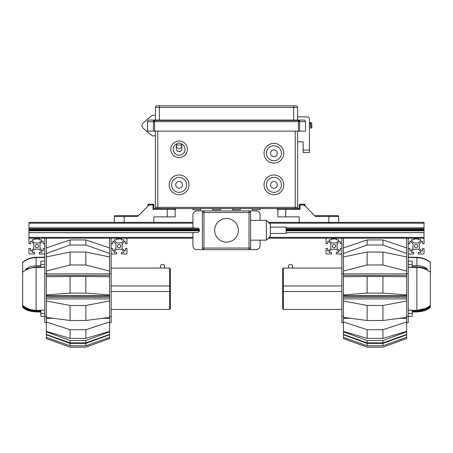 <?xml version="1.0" encoding="UTF-8"?>
<svg xmlns="http://www.w3.org/2000/svg" width="453" height="453" viewBox="0 0 453 453"><rect width="100%" height="100%" fill="white"/><g stroke="black" fill="none" stroke-linecap="round" stroke-linejoin="round"><path stroke-width="0.68" d="M160.526 268.08L160.526 265.849A1.976 1.399 0 0 1 162.502 264.45A1.976 1.399 0 0 1 164.479 265.849L164.479 268.08M192.921 238.187L111.144 238.187L111.144 316.324L109.564 316.324M111.144 238.187L44.773 238.187L44.773 322.706L46.353 322.706M109.564 322.729L111.144 322.729L111.144 316.324M109.564 238.187L109.564 275.413L46.353 275.413L46.353 276.749L70.056 276.494L70.056 293.131L85.86 293.131L85.86 276.494L70.056 276.494M109.564 273.872L46.353 273.872L46.353 275.413M46.353 273.872L46.353 238.187M53.76 341.228L46.353 338.589L46.353 276.749M85.86 252.055L70.056 252.055L70.056 264.982L85.86 264.982L85.86 252.055L109.564 256.953M109.564 275.413L109.564 297.304L46.353 297.304M46.353 298.906L109.564 298.906L109.564 297.304M109.564 298.906L109.564 317.383L85.86 320.503L85.86 305.464L70.056 305.464L70.056 320.503L85.86 320.503M102.389 318.329L109.564 318.329L109.564 317.383M109.564 318.329L109.564 338.589L102.152 341.228M46.353 256.953L70.056 252.055M70.056 264.982L46.353 271.053M109.564 271.053L85.86 264.982M85.86 239.937L70.056 239.937L70.056 245.033L85.86 245.033L85.86 239.937L109.564 247.921M46.353 247.921L70.056 239.937M70.056 245.033L46.353 253.482M109.564 253.482L85.86 245.033M109.564 296.115L46.353 296.115M109.564 295.701L46.353 295.701M85.86 276.494L109.564 276.749M70.056 293.131L46.353 294.886M109.564 294.886L85.86 293.131M46.353 300.99L70.056 305.464M85.86 305.464L109.564 300.99M70.056 320.503L46.353 317.383M46.353 318.329L53.522 318.329M85.86 329.727L70.056 329.727L70.056 338.374L85.86 338.374L85.86 329.727L109.564 321.947M46.353 321.947L70.056 329.727M70.056 338.374L46.353 331.37M109.564 331.37L85.86 338.374M85.86 340.497L70.056 340.497L70.056 342.864L85.86 342.864L85.86 340.497L109.564 331.851M46.353 331.851L70.056 340.497M70.056 342.864L46.353 334.427M109.564 334.427L85.86 342.864M85.86 343.414L70.056 343.414L70.056 345.781L85.86 345.781L85.86 343.414L109.564 334.761M46.353 334.761L70.056 343.414M70.056 345.781L46.353 337.343M109.564 337.343L85.86 345.781M109.564 338.533L85.86 347.157L70.056 347.157L46.353 338.533M46.353 322.729L44.773 322.706M111.144 285.962L169.609 285.962L169.609 268.08L111.144 268.08M111.144 309.427L169.609 309.427L170.402 308.635L169.609 309.427L169.609 291.545L111.144 291.545M170.402 268.872L169.609 268.08L170.402 268.872L170.402 286.285L169.609 285.962L169.609 291.545L170.402 291.217L170.402 286.285L170.402 308.635M120.702 246.087A1.659 1.659 0 0 1 119.043 247.746A1.659 1.659 0 0 1 117.384 246.087A1.659 1.659 0 0 1 119.043 244.427A1.659 1.659 0 0 1 120.702 246.087M111.144 248.459L112.723 248.459L112.723 250.826L113.465 250.826L115.883 248.408L115.934 246.8A0.396 0.396 0 0 1 115.934 246.404L115.934 245.769A0.396 0.396 0 0 1 115.883 245.571L115.883 243.765L113.465 241.347L112.723 241.347L112.723 243.714L111.144 243.714M111.144 238.974A0.793 0.793 0 0 1 111.931 238.187L116.676 238.187L116.676 239.767L114.303 239.767L114.303 240.509L116.721 242.927L118.329 242.978A0.396 0.396 0 0 1 118.726 242.978L119.366 242.978A0.396 0.396 0 0 1 119.558 242.927L121.364 242.927L123.782 240.509L123.782 239.767L121.415 239.767L121.415 238.187L126.155 238.187A0.793 0.793 0 0 1 126.948 238.974L126.948 243.714L125.368 243.714L125.368 241.347L124.62 241.347L122.202 243.765L122.151 245.373A0.396 0.396 0 0 1 122.151 245.769L122.151 246.404A0.396 0.396 0 0 1 122.202 246.602L122.202 248.408L124.62 250.826L125.368 250.826L125.368 248.459L126.948 248.459L126.948 253.199A0.793 0.793 0 0 1 126.155 253.986L121.415 253.986L121.415 252.406L123.782 252.406L123.782 251.664L121.364 249.246L119.756 249.195A0.396 0.396 0 0 1 119.366 249.195L118.726 249.195A0.396 0.396 0 0 1 118.527 249.246L116.721 249.246L114.303 251.664L114.303 252.406L116.676 252.406L116.676 253.986L111.931 253.986A0.793 0.793 0 0 1 111.144 253.199M38.533 246.087A1.659 1.659 0 0 1 36.874 247.746A1.659 1.659 0 0 1 35.215 246.087A1.659 1.659 0 0 1 36.874 244.427A1.659 1.659 0 0 1 38.533 246.087M44.773 253.199A0.793 0.793 0 0 1 43.981 253.986L39.241 253.986L39.241 252.406L41.614 252.406L41.614 251.664L39.196 249.246L37.588 249.195A0.396 0.396 0 0 1 37.191 249.195L36.551 249.195A0.396 0.396 0 0 1 36.353 249.246L34.547 249.246L32.129 251.664L32.129 252.406L34.502 252.406L34.502 253.986L29.762 253.986A0.793 0.793 0 0 1 28.969 253.199L28.969 248.459L30.549 248.459L30.549 250.826L31.291 250.826L33.709 248.408L33.765 246.8A0.396 0.396 0 0 1 33.765 246.404L33.765 245.769A0.396 0.396 0 0 1 33.709 245.571L33.709 243.765L31.291 241.347L30.549 241.347L30.549 243.714L28.969 243.714L28.969 238.974A0.793 0.793 0 0 1 29.762 238.187L34.502 238.187L34.502 239.767L32.129 239.767L32.129 240.509L34.547 242.927L36.161 242.978A0.396 0.396 0 0 1 36.551 242.978L37.191 242.978A0.396 0.396 0 0 1 37.389 242.927L39.196 242.927L41.614 240.509L41.614 239.767L39.241 239.767L39.241 238.187L43.981 238.187A0.793 0.793 0 0 1 44.773 238.974M44.773 243.714L43.194 243.714L43.194 241.347L42.452 241.347L40.034 243.765L39.977 245.373A0.396 0.396 0 0 1 39.977 245.769L39.977 246.404A0.396 0.396 0 0 1 40.034 246.602L40.034 248.408L42.452 250.826L43.194 250.826L43.194 248.459L44.773 248.459M40.821 311.726L36.098 311.641C30.442 311.268 25.957 309.569 22.65 306.551L22.65 306.296C25.929 309.088 30.408 310.696 36.098 311.126L40.821 311.211M44.773 313.414L40.821 313.397L40.821 316.336L44.773 316.409M22.65 275.35L22.65 272.236C26.574 269.139 31.053 267.542 36.098 267.44L36.098 310.322C31.053 310.192 26.574 308.544 22.65 305.379L22.65 300.35M40.821 266.766L36.098 266.857L25.549 269.269L29.553 266.84L36.098 265.656L36.098 257.638A21.727 21.461 180 0 0 22.65 262.542L22.65 262.264A21.727 21.727 0 0 1 36.098 257.298L36.098 257.638L44.773 257.485M40.821 312.026L36.098 311.936C32.35 311.664 29.434 311.109 27.35 310.265L28.08 310.277C29.881 311.075 32.554 311.607 36.098 311.868L40.821 311.947M22.65 306.551L22.65 307.344A21.727 21.727 0 0 0 27.276 310.265M40.821 310.656L36.098 310.577C31.857 310.237 28.811 309.461 26.942 308.267C28.964 309.325 32.016 310.022 36.098 310.356L40.821 310.441M36.098 265.656L40.821 265.588M44.773 261.098L40.821 261.166L40.821 264.416L44.773 264.405M44.773 267.157L40.821 267.225L40.821 264.416M40.821 313.397L40.821 310.152L44.773 310.22M22.65 262.542L22.65 306.296M22.65 296.896L22.65 298.844M22.65 289.807L22.65 292.485M22.65 275.905L22.65 287.848M292.474 268.08L292.474 265.849A1.976 1.399 180 0 0 290.498 264.45A1.976 1.399 180 0 0 288.521 265.849L288.521 268.08M367.14 252.055L382.944 252.055L382.944 264.982L367.14 264.982L367.14 252.055L343.436 256.953L343.436 238.187L341.856 238.187L341.856 316.324L343.436 316.324M343.436 256.953L343.436 273.872L406.647 273.872L406.647 238.187L408.227 238.187L408.227 322.706L406.647 322.706M343.436 322.729L341.856 322.729L341.856 316.324M343.436 273.872L343.436 275.413L406.647 275.413L406.647 276.749L382.944 276.494L382.944 293.131L367.14 293.131L367.14 276.494L382.944 276.494M406.647 273.872L406.647 275.413M343.436 275.413L343.436 295.701L406.647 295.701L406.647 276.749M406.647 295.701L406.647 298.906L343.436 298.906L343.436 317.383L367.14 320.503L367.14 305.464L382.944 305.464L382.944 320.503L367.14 320.503M399.24 341.228L406.647 338.589L406.647 298.906M350.611 318.329L343.436 318.329L343.436 338.589L350.849 341.228M343.436 318.329L343.436 317.383M343.436 298.906L343.436 297.304L406.647 297.304M343.436 295.701L343.436 297.304M406.647 256.953L382.944 252.055M343.436 271.053L367.14 264.982M382.944 264.982L406.647 271.053M367.14 239.937L382.944 239.937L382.944 245.033L367.14 245.033L367.14 239.937L343.436 247.921M406.647 247.921L382.944 239.937M343.436 253.482L367.14 245.033M382.944 245.033L406.647 253.482M343.436 296.115L406.647 296.115M367.14 276.494L343.436 276.749M343.436 294.886L367.14 293.131M382.944 293.131L406.647 294.886M367.14 305.464L343.436 300.99M406.647 300.99L382.944 305.464M382.944 320.503L406.647 317.383M406.647 318.329L399.478 318.329M367.14 329.727L382.944 329.727L382.944 338.374L367.14 338.374L367.14 329.727L343.436 321.947M406.647 321.947L382.944 329.727M343.436 331.37L367.14 338.374M382.944 338.374L406.647 331.37M367.14 340.497L382.944 340.497L382.944 342.864L367.14 342.864L367.14 340.497L343.436 331.851M406.647 331.851L382.944 340.497M343.436 334.427L367.14 342.864M382.944 342.864L406.647 334.427M367.14 343.414L382.944 343.414L382.944 345.781L367.14 345.781L367.14 343.414L343.436 334.761M406.647 334.761L382.944 343.414M343.436 337.343L367.14 345.781M382.944 345.781L406.647 337.343M343.436 338.533L367.14 347.157L382.944 347.157L406.647 338.533M406.647 322.729L408.227 322.706M341.856 285.962L283.391 285.962L283.391 268.08L341.856 268.08M341.856 309.427L283.391 309.427L282.598 308.635L282.598 291.217L282.598 308.635L283.391 309.427L283.391 291.545L341.856 291.545M282.598 268.872L283.391 268.08L282.598 268.872L282.598 291.217L282.598 286.285L283.391 285.962L283.391 291.545L282.598 291.217M335.616 246.087A1.659 1.659 0 0 1 333.957 247.746A1.659 1.659 0 0 1 332.298 246.087A1.659 1.659 0 0 1 333.957 244.427A1.659 1.659 0 0 1 335.616 246.087M341.856 253.199A0.793 0.793 0 0 1 341.069 253.986L336.324 253.986L336.324 252.406L338.697 252.406L338.697 251.664L336.279 249.246L334.671 249.195A0.396 0.396 0 0 1 334.274 249.195L333.635 249.195A0.396 0.396 0 0 1 333.442 249.246L331.636 249.246L329.218 251.664L329.218 252.406L331.585 252.406L331.585 253.986L326.845 253.986A0.793 0.793 0 0 1 326.052 253.199L326.052 248.459L327.632 248.459L327.632 250.826L328.38 250.826L330.798 248.408L330.849 246.8A0.396 0.396 0 0 1 330.849 246.404L330.849 245.769A0.396 0.396 0 0 1 330.798 245.571L330.798 243.765L328.38 241.347L327.632 241.347L327.632 243.714L326.052 243.714L326.052 238.974A0.793 0.793 0 0 1 326.845 238.187L331.585 238.187L331.585 239.767L329.218 239.767L329.218 240.509L331.636 242.927L333.244 242.978A0.396 0.396 0 0 1 333.635 242.978L334.274 242.978A0.396 0.396 0 0 1 334.473 242.927L336.279 242.927L338.697 240.509L338.697 239.767L336.324 239.767L336.324 238.187L341.069 238.187A0.793 0.793 0 0 1 341.856 238.974M341.856 243.714L340.277 243.714L340.277 241.347L339.535 241.347L337.117 243.765L337.066 245.373A0.396 0.396 0 0 1 337.066 245.769L337.066 246.404A0.396 0.396 0 0 1 337.117 246.602L337.117 248.408L339.535 250.826L340.277 250.826L340.277 248.459L341.856 248.459M417.785 246.087A1.659 1.659 0 0 1 416.126 247.746A1.659 1.659 0 0 1 414.467 246.087A1.659 1.659 0 0 1 416.126 244.427A1.659 1.659 0 0 1 417.785 246.087M408.227 248.459L409.806 248.459L409.806 250.826L410.548 250.826L412.966 248.408L413.023 246.8A0.396 0.396 0 0 1 413.023 246.404L413.023 245.769A0.396 0.396 0 0 1 412.966 245.571L412.966 243.765L410.548 241.347L409.806 241.347L409.806 243.714L408.227 243.714M408.227 238.974A0.793 0.793 0 0 1 409.019 238.187L413.759 238.187L413.759 239.767L411.386 239.767L411.386 240.509L413.804 242.927L415.412 242.978A0.396 0.396 0 0 1 415.809 242.978L416.449 242.978A0.396 0.396 0 0 1 416.647 242.927L418.453 242.927L420.871 240.509L420.871 239.767L418.498 239.767L418.498 238.187L423.238 238.187A0.793 0.793 0 0 1 424.031 238.974L424.031 243.714L422.451 243.714L422.451 241.347L421.709 241.347L419.291 243.765L419.235 245.373A0.396 0.396 0 0 1 419.235 245.769L419.235 246.404A0.396 0.396 0 0 1 419.291 246.602L419.291 248.408L421.709 250.826L422.451 250.826L422.451 248.459L424.031 248.459L424.031 253.199A0.793 0.793 0 0 1 423.238 253.986L418.498 253.986L418.498 252.406L420.871 252.406L420.871 251.664L418.453 249.246L416.839 249.195A0.396 0.396 0 0 1 416.449 249.195L415.809 249.195A0.396 0.396 0 0 1 415.611 249.246L413.804 249.246L411.386 251.664L411.386 252.406L413.759 252.406L413.759 253.986L409.019 253.986A0.793 0.793 0 0 1 408.227 253.199M408.227 257.485L416.902 257.638L416.902 257.298L408.227 257.151M408.227 264.405L412.179 264.416L412.179 261.166L408.227 261.098M412.179 310.401L416.902 310.322L416.902 267.44C421.947 267.542 426.426 269.139 430.35 272.236L430.35 262.264A21.727 21.727 0 0 0 416.902 257.298M412.179 312.026L416.902 311.936C420.667 311.658 423.583 311.103 425.65 310.265L425.724 310.265A21.727 21.727 0 0 0 430.35 307.344L430.35 306.551C427.071 309.558 422.592 311.256 416.902 311.641L412.179 311.947M425.724 310.265L424.92 310.277C423.113 311.081 420.441 311.607 416.902 311.868M430.35 262.542A21.727 21.461 -0 0 0 416.902 257.638L416.902 265.656L412.179 265.588M416.902 265.656C420.718 265.305 427.315 268.17 427.451 269.269C424.869 268.074 421.352 267.27 416.902 266.857L412.179 266.766M412.179 311.726L416.902 311.641M412.179 264.416L412.179 267.225L408.227 267.157M408.227 310.22L412.179 310.152L412.179 313.397L408.227 313.414M408.227 316.409L412.179 316.336L412.179 313.397M412.179 310.656L416.902 310.577L416.902 311.126L412.179 311.211M416.902 311.126C422.558 310.707 427.043 309.099 430.35 306.296L430.35 306.551M430.35 306.296L430.35 305.379C426.426 308.544 421.947 310.192 416.902 310.322L412.179 310.441M430.35 305.379L430.35 272.236M416.902 310.577C421.109 310.243 424.161 309.473 426.058 308.267C424.065 309.314 421.013 310.011 416.902 310.356L426.058 308.267M430.35 296.953L430.35 299.835M430.35 300.549L430.35 301.432M430.35 277.049L430.35 287.966M430.35 275.549L430.35 274.484M430.35 278.986L430.35 279.416M408.227 238.187L424.031 238.187L424.031 222.383L328.821 222.383L328.821 216.46L315.39 216.46L304.325 204.999L299.982 204.999L299.982 209.348L285.758 209.348L285.758 216.851L299.19 216.851L299.19 222.383L268.374 222.383M44.773 238.187L28.969 238.187L28.969 222.383L124.179 222.383L114.303 222.383L114.303 216.46A0.793 0.793 0 0 1 115.096 215.668L138.403 215.668M192.921 222.383L124.179 222.383L124.179 216.46L114.303 216.46M424.031 227.916L286.154 227.916M193.737 227.916L28.969 227.916M424.031 227.961L286.154 227.961M193.827 227.961L28.969 227.961M424.031 228.312L286.154 228.312M198.171 228.312L28.969 228.312M424.031 229.32L286.154 229.32M199.212 229.32L28.969 229.32M424.031 230.283L286.154 230.283M199.439 230.283L28.969 230.283M424.031 232.61L286.154 232.61M193.827 232.61L28.969 232.61M424.031 232.655L286.154 232.655M193.737 232.655L28.969 232.655M406.647 238.187L343.436 238.187M341.856 238.187L268.374 238.187M179.094 143.018A2.763 2.763 0 0 0 176.33 145.787A2.763 2.65 0 0 0 179.094 148.437A2.763 2.65 0 0 0 181.857 145.787L181.857 148.76C181.681 150.504 180.758 151.461 179.094 151.647C177.423 151.461 176.506 150.504 176.33 148.76L176.33 145.787A2.763 0.787 180 0 1 179.094 144.994A2.763 0.787 0 0 1 181.857 145.787A2.763 2.763 0 0 0 179.094 143.018M177.361 143.629A5.929 5.929 0 0 0 179.094 155.226A5.929 5.929 0 0 0 180.826 143.629M170.798 149.297A8.296 8.296 0 0 1 179.094 141.002A8.296 8.296 0 0 1 187.389 149.297A8.296 8.296 0 0 1 179.094 157.593A8.296 8.296 0 0 1 170.798 149.297M277.264 184.852A3.358 3.358 0 0 0 273.906 181.494A3.358 3.358 0 0 0 270.549 184.852A3.358 3.358 0 0 0 273.906 188.21A3.358 3.358 0 0 0 277.264 184.852M277.264 153.25A3.358 3.358 0 0 0 273.906 149.892A3.358 3.358 0 0 0 270.549 153.25A3.358 3.358 0 0 0 273.906 156.608A3.358 3.358 0 0 0 277.264 153.25M182.451 184.852A3.358 3.358 0 0 0 179.094 181.494A3.358 3.358 0 0 0 175.736 184.852A3.358 3.358 0 0 0 179.094 188.21A3.358 3.358 0 0 0 182.451 184.852M169.218 184.852A9.875 9.875 0 0 1 179.094 174.977A9.875 9.875 0 0 1 188.969 184.852A9.875 9.875 0 0 1 179.094 194.728A9.875 9.875 0 0 1 169.218 184.852A9.875 9.875 0 0 0 179.094 194.728A9.875 9.875 0 0 0 188.969 184.852A9.875 9.875 0 0 1 179.094 194.728A9.875 9.875 0 0 1 169.218 184.852M264.031 153.25A9.875 9.875 0 0 1 273.906 143.375A9.875 9.875 0 0 1 283.782 153.25A9.875 9.875 0 0 1 273.906 163.125A9.875 9.875 0 0 1 264.031 153.25A9.875 9.875 0 0 0 273.906 163.125A9.875 9.875 0 0 0 283.782 153.25M264.031 184.852A9.875 9.875 0 0 1 273.906 174.977A9.875 9.875 0 0 1 283.782 184.852A9.875 9.875 0 0 1 273.906 194.728A9.875 9.875 0 0 1 264.031 184.852A9.875 9.875 0 0 0 273.906 194.728A9.875 9.875 0 0 0 283.782 184.852A9.875 9.875 0 0 1 273.906 194.728A9.875 9.875 0 0 1 264.031 184.852M175.141 209.739L175.538 209.739L175.538 208.556M200.821 208.556L200.821 209.739L192.921 209.739L192.921 208.556M277.859 209.739L277.463 209.739L277.463 208.556M220.571 208.556L220.571 209.739L212.672 209.739L212.672 208.556M240.328 208.556L240.328 209.739L232.429 209.739L232.429 208.556M260.079 208.556L260.079 209.739L252.179 209.739L252.179 208.556M311.834 124.156L310.582 124.02A1.58 1.07 100 0 0 309.778 122.469L310.526 122.599A1.58 1.58 0 0 1 311.834 124.156L311.834 127.967L309.461 127.967L309.461 150.09L309.461 119.275A2.373 2.373 0 0 0 307.094 116.902L297.61 116.902M303.929 120.062A1.58 1.58 0 0 1 305.509 121.642A1.58 1.58 0 0 0 303.929 120.062A1.58 1.58 0 0 1 305.509 121.642A1.58 1.58 0 0 0 303.929 120.062L299.586 120.062L303.929 120.062A1.58 1.58 0 0 1 305.509 121.642L305.509 131.127L298.402 131.127L298.402 121.642L154.598 121.642L154.598 131.127L298.402 131.127M154.598 131.127L147.491 131.127L147.491 121.642A1.58 1.58 0 0 1 149.071 120.062L299.586 120.062L299.586 131.127M155.39 120.062L155.39 107.423A1.58 1.58 0 0 1 156.97 105.843L296.03 105.843L293.657 105.843L293.657 107.423L159.343 107.423L159.343 120.062M311.834 125.991L310.582 125.991L310.582 124.02L309.461 123.828M309.461 125.991L310.582 125.991M293.657 120.062L293.657 107.423L297.61 107.423A1.58 1.58 0 0 0 296.03 105.843A1.58 1.58 0 0 1 297.61 107.423L297.61 120.062M159.343 105.843L156.97 105.843A1.58 1.58 0 0 0 155.39 107.423L159.343 107.423L159.343 105.843M149.071 120.062A1.58 1.58 0 0 0 147.491 121.642A1.58 1.58 0 0 1 149.071 120.062A1.58 1.58 0 0 0 147.491 121.642L153.414 121.642A1.183 1.183 0 0 1 154.598 120.458L298.402 120.458A1.183 1.183 0 0 1 299.586 121.642A1.183 1.183 0 0 0 298.402 120.458L298.402 121.642L305.509 121.642M153.414 131.127L153.414 121.642L154.598 121.642L154.598 120.458M297.61 131.127L297.61 207.372A1.183 1.183 0 0 1 296.426 208.556L156.574 208.556A1.183 1.183 0 0 1 155.39 207.372L155.39 131.127M155.39 135.866L152.225 135.866L143.227 128.318A3.556 3.556 0 0 1 143.227 122.871L152.225 115.322L155.39 115.322M152.225 135.866L143.227 128.318M297.61 141.789L303.142 141.789L303.142 150.09L309.461 150.09L309.461 152.457L303.142 152.457L303.142 150.09M309.461 122.412L309.461 119.275M122.995 215.668L115.096 215.668M124.179 215.668L124.179 216.46L137.61 216.46L148.675 205.396L147.882 206.189L147.882 204.999A0.793 0.793 0 0 1 148.675 204.212L153.018 204.212A0.793 0.793 0 0 1 153.81 204.999L153.81 208.556L157.757 208.556L157.757 207.372L295.243 207.372L295.243 131.127M167.242 216.851L167.242 209.348L175.141 209.348L174.354 208.556L175.141 209.348L175.141 216.851L153.81 216.851L153.81 222.383M153.81 208.556L153.018 209.348L167.242 209.348L166.914 208.556M314.597 215.668L337.904 215.668A0.793 0.793 0 0 1 338.697 216.46L338.697 222.383L299.19 222.383M296.426 208.556A1.183 1.183 0 0 0 297.61 207.372L295.243 207.372L295.243 208.556L299.19 208.556L299.19 204.999A0.793 0.793 0 0 1 299.982 204.212L304.325 204.212A0.793 0.793 0 0 1 305.118 204.999L305.118 206.189L304.325 205.396M285.758 216.851L277.859 216.851L277.859 209.348L278.646 208.556L277.859 209.348L285.758 209.348L286.086 208.556M299.19 208.556L299.982 209.348M337.904 215.668A0.793 0.793 0 0 1 338.697 216.46L328.821 216.46L328.821 215.668M39.241 238.974L34.502 238.974M418.498 238.974L413.759 238.974M336.324 238.974L331.585 238.974M121.415 238.974L116.676 238.974M270.35 227.123L286.154 227.123L286.154 233.448L270.35 233.448M266.404 220.407L270.35 224.36L270.35 236.211L266.404 240.164L266.404 220.407L250.6 220.407M266.404 240.164L250.6 240.164M238.352 230.283A11.852 11.852 0 0 1 226.5 242.134A11.852 11.852 0 0 1 214.648 230.283A11.852 11.852 0 0 1 226.5 218.431A11.852 11.852 0 0 1 238.352 230.283M260.079 240.164L260.079 245.69A3.952 3.952 0 0 1 256.132 249.643L196.868 249.643A3.952 3.952 0 0 1 192.921 245.69L192.921 234.037A1.58 1.58 0 0 1 194.501 232.457L197.265 232.457A2.174 2.174 0 0 0 199.439 230.283A2.174 2.174 0 0 0 197.265 228.114L194.501 228.114A1.58 1.58 0 0 1 192.921 226.534L192.921 214.875A3.952 3.952 0 0 1 196.868 210.928L256.132 210.928A3.952 3.952 0 0 1 260.079 214.875L260.079 220.407M249.02 210.928L249.02 212.508L250.6 212.508A1.58 1.58 0 0 0 249.02 210.928A1.58 1.58 0 0 1 250.6 212.508L250.6 248.063L249.02 248.063L249.02 212.508L203.98 212.508L203.98 248.063L249.02 248.063L249.02 249.643A1.58 1.58 0 0 0 250.6 248.063A1.58 1.58 0 0 1 249.02 249.643M202.4 248.063L203.98 248.063L203.98 249.643A1.58 1.58 0 0 1 202.4 248.063L202.4 212.508A1.58 1.58 0 0 1 203.98 210.928A1.58 1.58 0 0 0 202.4 212.508L203.98 212.508L203.98 210.928M46.353 316.324L44.773 316.324M46.353 273.629L44.773 273.629M111.144 273.629L109.564 273.629M22.65 307.332A21.727 21.716 -0 0 0 27.299 310.265M44.773 267.293L36.098 267.44L36.098 266.857M36.098 310.356L40.821 310.401M36.098 310.577L36.098 311.126M341.856 273.629L343.436 273.629M406.647 273.629L408.227 273.629M406.647 316.324L408.227 316.324M425.701 310.265A21.727 21.716 0 0 0 430.35 307.332M416.902 266.857L416.902 267.44L408.227 267.293M424.031 229.965L286.154 229.965M199.416 229.965L28.969 229.965M424.031 223.176L269.167 223.176M192.921 223.176L28.969 223.176M424.031 229.569L286.154 229.569M199.32 229.569L28.969 229.569M424.031 230.605L286.154 230.605M199.416 230.605L28.969 230.605M424.031 230.804L286.154 230.804M199.377 230.804L28.969 230.804M424.031 237.395L269.167 237.395M192.921 237.395L28.969 237.395M186.596 184.852A7.508 7.508 0 0 0 179.094 177.35A7.508 7.508 0 0 0 171.585 184.852A7.508 7.508 0 0 0 179.094 192.361A7.508 7.508 0 0 0 186.596 184.852M281.415 153.25A7.508 7.508 0 0 0 273.906 145.741A7.508 7.508 0 0 0 266.404 153.25A7.508 7.508 0 0 0 273.906 160.753A7.508 7.508 0 0 0 281.415 153.25M281.415 184.852A7.508 7.508 0 0 0 273.906 177.35A7.508 7.508 0 0 0 266.404 184.852A7.508 7.508 0 0 0 273.906 192.361A7.508 7.508 0 0 0 281.415 184.852M310.905 127.967L310.905 125.991M153.414 120.062L153.414 121.642M297.61 107.423A1.58 1.58 0 0 0 296.03 105.843M157.757 131.127L157.757 207.372L155.39 207.372A1.183 1.183 0 0 0 156.574 208.556M153.018 209.348L153.018 204.999L148.675 204.999L148.675 205.396M153.81 204.999A0.793 0.793 0 0 0 153.018 204.212L153.018 204.999L153.81 204.999M147.882 204.999L148.675 204.999L148.675 204.212M299.19 204.999L299.982 204.999L299.982 204.212A0.793 0.793 0 0 0 299.19 204.999M304.325 204.212L304.325 204.999L305.118 204.999M36.098 257.298L44.773 257.151"/></g></svg>
